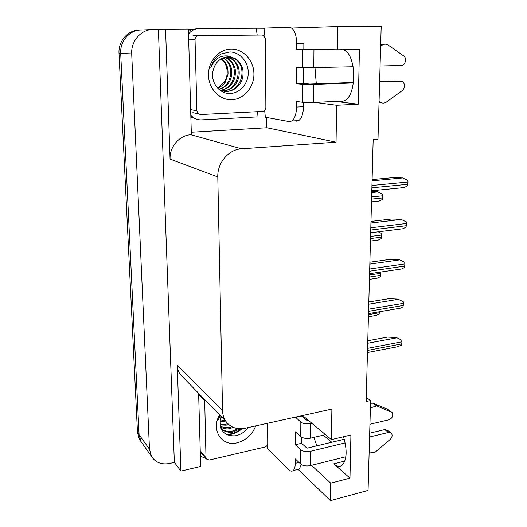<?xml version="1.0" encoding="UTF-8"?>
<svg xmlns="http://www.w3.org/2000/svg" width="527" height="527" viewBox="0 0 527 527"><rect width="100%" height="100%" fill="white"/><g stroke="black" fill="none" stroke-linecap="round" stroke-linejoin="round"><path stroke-width="0.79" d="M313.881 437.39L316.892 445.816M316.312 83.826L315.462 74.037L315.904 67.805M343.301 49.683C356.39 53.642 357.339 94.353 344.691 100.716L339.803 101.922L358.228 104.194L336.634 105.255L336.055 142.185L241.57 148.798C228.725 149.365 217.21 162.902 217.789 176.92L222.552 410.685C222.657 414.604 223.692 418.069 225.648 421.066C230.279 427.404 236.794 429.788 245.2 428.214L331.885 409.077L331.404 439.63L304.968 417.489L301.727 416.047L307.208 420.645L308.414 420.375M266.807 117.488L266.86 127.751L191.281 132.244M188.389 29.301L192.5 29.281M256.214 28.926L264.85 28.88M222.552 410.685L177.23 365.027L180.919 471.079L200.668 466.428L198.62 393.307M191.354 134.741L188.383 29.044L165.55 29.163L170.069 159.108C169.384 146.881 179.463 135.175 190.926 134.767L191.354 134.741M177.23 365.027C177.375 368.511 178.343 371.614 180.148 374.335L184.173 378.472M158.39 29.466L174.351 462.39L169.852 463.431C161.565 464.992 155.412 462.587 151.407 456.217L149.49 449.208L131.697 53.925C130.848 41.007 141.236 29.262 153.192 29.499L165.55 29.163M311.529 465.321L330.725 483.18L330.449 500.65L368.063 490.413L370.606 400.533L366.146 401.521L373.175 139.589L377.997 139.253L381.192 26.35L337.86 26.541L291.767 28.043M141.091 441.771L139.365 439.294L137.488 432.515L119.01 53.385L120.69 53.458C119.827 41.053 129.82 29.782 141.368 29.999C129.82 29.782 119.827 41.053 120.69 53.458L139.082 434.735L120.69 53.458L131.697 53.925M142.863 444.221L140.966 441.547L139.082 434.735L140.966 441.547L142.863 444.221M330.449 500.65L298.084 469.32M180.919 471.079L174.351 462.39M331.746 442.258L323.334 435.177M370.606 400.533L366.252 397.496M336.055 142.185L266.86 127.751M337.86 26.541L337.497 49.788L306.754 49.347M314.83 102.39L336.634 105.255M343.505 436.751C347.379 450.223 346.97 459.676 342.273 465.11C339.816 467.014 336.997 466.593 333.808 463.852L349.968 478.134L350.923 434.986L331.404 439.63M349.968 478.134L330.725 483.18M358.228 104.194L359.434 49.4L337.497 49.788M119.01 53.385C118.147 41.06 128.081 29.861 139.569 30.079L139.892 30.065M379.414 311.747L379.157 314.066L374.737 315.68M367.774 340.758L387.497 337.096L396.502 337.557L401.798 340.238L401.936 341.799L401.607 345.192L397.114 346.825M396.502 337.557L401.798 340.238M380.481 272.077L380.283 276.754L377.385 278.164L375.652 278.427M378.254 231.814L381.594 233.487L381.443 238.54L378.3 240.062L376.607 240.279M371.779 191.683L377.53 191.808L382.78 194.213L382.622 199.39L379.236 201.031L377.661 201.222M368.821 301.978L388.774 298.71L397.885 299.112L403.247 301.754L403.392 303.335L403.056 306.826L400.289 308.19L398.32 308.526M369.888 262.209L390.079 259.37L399.308 259.699L404.743 262.301L404.888 263.902L404.545 267.499L401.521 268.981L399.565 269.271M370.982 221.426L391.416 219.034L400.764 219.291L406.271 221.841L406.416 223.474L406.067 227.177L402.773 228.777L400.863 229.014M372.102 179.588L392.786 177.665L402.7 177.948L407.839 180.346L407.99 181.999L407.628 185.82L404.057 187.553L402.345 187.783M264.047 35.757L264.857 28.083L289.382 27.233C293.868 28.076 296.332 33.544 296.773 43.629L296.754 49.419L302.86 49.518L302.762 67.838L353.182 66.777M380.072 66.04L401.278 65.46C405.309 65.585 407.18 58.161 403.662 55.948L387.681 44.729C385.685 43.833 383.715 44.064 381.785 45.414L380.632 46.271M302.762 67.838L296.688 67.489L296.629 83.753L303.631 83.497L309.744 84.063L353.492 82.469M303.717 67.878L303.631 83.497M296.754 49.419L311.358 49.373M296.773 43.629L303.862 43.53L303.829 49.301M303.519 102.37L303.499 106.711C303.282 113.667 301.701 118.298 298.756 120.604L296.082 121.223M296.629 83.753L302.669 84.32L302.57 102.271L296.563 101.461L296.543 107.053C296.345 114.03 294.791 118.68 291.886 120.993L289.251 121.612L265.364 117.225L264.653 110.486M188.455 31.455L192.263 29.36L198.363 28.55M188.528 34.077C191.354 30.487 194.937 28.629 199.259 28.517L256.247 28.221L257.183 35.085M190.807 115.209L192.605 116.948C195.267 119.043 198.244 120.018 201.531 119.879L256.978 116.922L257.387 111.691M190.86 117.034L196.663 119.194M302.57 102.271L313.493 102.455L344.184 101.013M379.071 101.355L380.165 102.113L379.051 101.988M379.051 102.185L380.54 102.357C382.286 103.312 384.084 103.325 385.948 102.403L402.45 90.46C405.335 87.225 405.316 84.28 402.411 81.606L400.731 81.224L379.618 81.995M353.419 82.963L313.651 84.425L302.669 84.32M379.038 102.594L380.54 102.357L380.165 102.113M379.631 81.514L396.304 80.901L400.731 81.224M397.015 80.954L396.304 80.901M315.311 49.433L302.86 49.518M380.692 44.176L383.136 44.643M295.416 417.127L300.838 422.074L300.759 436.606C303.223 438.359 306.497 438.879 310.574 438.168L325.482 434.67M369.934 424.255L389.031 419.782C392.575 418.01 393.583 415.546 392.055 412.404L376.733 405.902L372.872 403.208L375.31 404.137L387.226 409.064L391.146 411.771M300.759 436.606L295.364 431.817L295.318 444.768L301.576 443.293L306.997 448.181L344.276 439.261M301.609 437.206L301.576 443.293M295.416 417.437L301.727 416.047M295.318 444.768L300.686 449.696L300.607 463.964L295.265 458.885L295.252 463.352C295.199 466.922 294.514 469.32 293.196 470.545C291.918 471.573 290.436 471.27 288.743 469.636L267.261 448.385L267.084 445.414M205.965 458.503L200.385 456.198M301.286 464.491L299.376 468.997L297.202 469.544M300.607 463.964C303.051 465.822 306.292 466.375 310.331 465.618L345.896 456.744M369.137 452.515L370.119 452.917L375.329 452.061L390.178 439.446C392.259 437.272 392.661 435.177 391.37 433.174L388.59 432.423L369.572 437.015M345.165 442.917L310.456 451.303C306.398 452.034 303.137 451.501 300.686 449.696M369.684 433.174L384.717 429.577L388.59 432.423M390.533 432.562L387.477 430.328L384.717 429.577M311.912 423.306L310.699 423.583C306.602 424.275 303.315 423.774 300.838 422.074M388.129 409.683L387.226 409.064M370.527 403.267L372.872 403.208M370.428 406.857L371.416 407.562L370.382 408.465M371.416 407.562L376.733 405.902M379.176 406.837L375.31 404.137M231.076 49.083C243.342 48.813 253.909 60.565 253.922 73.918C254.113 87.271 243.922 99.26 231.873 99.715C219.831 100.367 208.718 89.017 208.481 75.275C208.066 61.54 218.81 49.149 231.076 49.083M229.462 93.483C239.68 93.707 248.388 83.668 248.276 72.66C248.296 61.672 239.831 52.193 230.003 51.962L221.274 53.945C216.156 56.923 212.664 61.442 210.8 67.509C214.634 58.899 220.523 55.078 228.468 56.06L231.603 57.179L228.178 56.83C220.062 57.634 214.983 62.443 212.934 71.264C210.53 82.291 219.311 93.674 229.462 93.483M219.153 89.531C222.677 91.099 225.292 91.724 226.999 91.415C233.909 91.131 240.431 85.855 242.38 78.694C243.441 75.19 242.94 69.399 242.71 69.287C242.005 66.257 239.561 61.178 235.714 58.919L231.603 57.179M223.962 91.217L226.07 91.296C241.788 91.579 248.019 66.356 234.752 58.879L228.58 56.824M222.223 90.809L222.381 90.802C237.967 91.092 244.12 66.112 230.938 58.708L226.65 56.942M222.671 90.934L223.296 90.927C225.701 91.019 228.751 89.886 232.447 87.528C235.562 84.946 237.005 82.647 238.652 77.897C239.383 74.557 239.41 71.435 238.731 68.53C237.94 64.762 235.661 61.501 231.88 58.747L227.13 56.89M220.464 90.17C235.141 88.681 239.502 65.48 227.209 58.543L224.746 57.324M220.899 90.348C228.224 89.004 232.927 84.551 235.009 76.988C235.543 72.311 235.464 69.195 234.765 67.634C233.593 63.866 231.379 60.849 228.132 58.583L225.22 57.206M218.857 89.28C232.249 86.026 234.917 64.834 223.547 58.385L222.855 57.977M219.179 89.544C225.991 86.948 230.003 82.759 231.228 76.982C232.506 67.601 230.615 63.24 224.456 58.425L223.329 57.786M220.984 58.932C227.789 63.662 229.199 75.295 224.127 82.377L217.684 88.134M217.888 88.352C222.111 85.934 224.601 83.806 225.358 81.948L228.039 74.083C228.165 67.285 226.762 62.766 221.452 58.662M200.57 114.557L198.323 113.819L196.907 110.868L195.036 39.683C195.194 37.233 196.38 35.876 198.587 35.605L262.057 35.045L263.507 35.401L265.483 38.906L265.865 107.528C265.68 109.8 264.574 111.098 262.558 111.428L200.57 114.557M255.72 425.888C252.222 434.709 246.069 440.341 237.255 442.785C221.834 447.021 210.543 429.775 219.614 414.874M221.294 416.593L220.319 419.953C219.607 430.849 224.522 436.139 235.068 435.829C240.398 434.88 244.765 432.12 248.191 427.555M220.121 415.388L218.468 419.393M221.03 428.484C223.145 431.626 230.819 433.115 232.829 432.12L240.404 428.741M220.984 428.372C224.113 430.981 227.783 431.936 231.979 431.238L238.448 428.635M220.431 426.712L228.606 427.746L231.999 426.765M220.576 427.226C224.159 428.807 227.117 429.274 229.443 428.616L233.382 427.397M220.029 424.242L225.299 424.314L227.769 423.675M220.095 424.914L226.123 425.17L228.659 424.505M220.121 421.145L224.812 420.21M220.029 421.989L225.622 421.04M221.979 417.298L220.885 417.707M220.721 418.234L222.394 417.727M267.617 423.267L267.729 443.372C267.558 445.243 266.57 446.481 264.758 447.087L209.265 460.038L206.386 459.004L205.998 457.673L204.667 399.519M226.808 434.65C232.255 434.782 237.354 432.792 242.097 428.675M225.958 434.182C231.3 434.446 236.353 432.627 241.116 428.728M339.803 101.922L342.102 101.81M151.664 29.565L141.368 29.999M149.49 449.208L137.488 432.515M217.789 176.92L170.069 159.108M241.57 148.798L190.926 134.767M333.808 463.852L344.875 461.059M368.478 314.619L379.381 312.755M367.517 350.429L401.864 343.854M367.576 348.334L401.936 341.799M367.708 343.255L396.917 337.787M369.486 277.037L380.514 275.397M369.546 274.975L380.573 273.348M370.521 238.547L381.673 237.13M370.58 236.439L381.739 235.035M371.581 199.114L382.859 197.935M371.634 196.946L382.925 195.787M371.752 192.546L377.931 191.92M368.564 311.312L403.313 305.443M368.623 309.165L403.392 303.335M368.762 304.184L398.307 299.31M369.644 271.194L404.808 266.063M369.704 268.994L404.888 263.902M369.835 264.113L399.736 259.87M370.751 230.035L406.337 225.688M370.81 227.776L406.416 223.474M370.936 223.007L401.199 219.43M371.884 187.796L407.898 184.272M371.943 185.478L407.99 181.999M372.069 180.827L402.7 177.948M296.543 107.053L303.499 106.711M313.493 102.455L313.651 84.425M313.796 67.864L313.954 49.459M380.652 45.408L381.785 45.414M295.252 463.352L298.993 462.429M310.331 465.618L310.456 451.303M310.574 438.168L310.699 423.583M196.907 110.868L191.439 109.761M198.587 35.605L192.981 35.717M195.036 39.683L189.483 39.729M205.998 457.673L200.958 451.679M204.502 400.645L199.39 395.375M151.407 456.217L139.365 439.294M225.648 421.066L180.148 374.335M368.419 316.767L376.489 315.377M367.457 352.537L399.084 346.443M369.427 279.363L377.385 278.164M370.455 241.07L378.3 240.062M371.509 201.848L379.236 201.031M368.505 313.605L400.289 308.19M369.579 273.684L401.521 268.981M370.679 232.75L402.773 228.777M371.805 190.761L404.057 187.553M192.605 116.948L190.846 116.553M298.756 120.604L291.886 120.993M299.376 468.997L293.196 470.545M235.714 58.919L234.752 58.879M231.887 58.747L230.938 58.708M228.132 58.583L227.209 58.543M224.456 58.425L223.547 58.385M198.323 113.819L192.842 112.673M206.386 459.004L201.34 452.996"/></g></svg>
